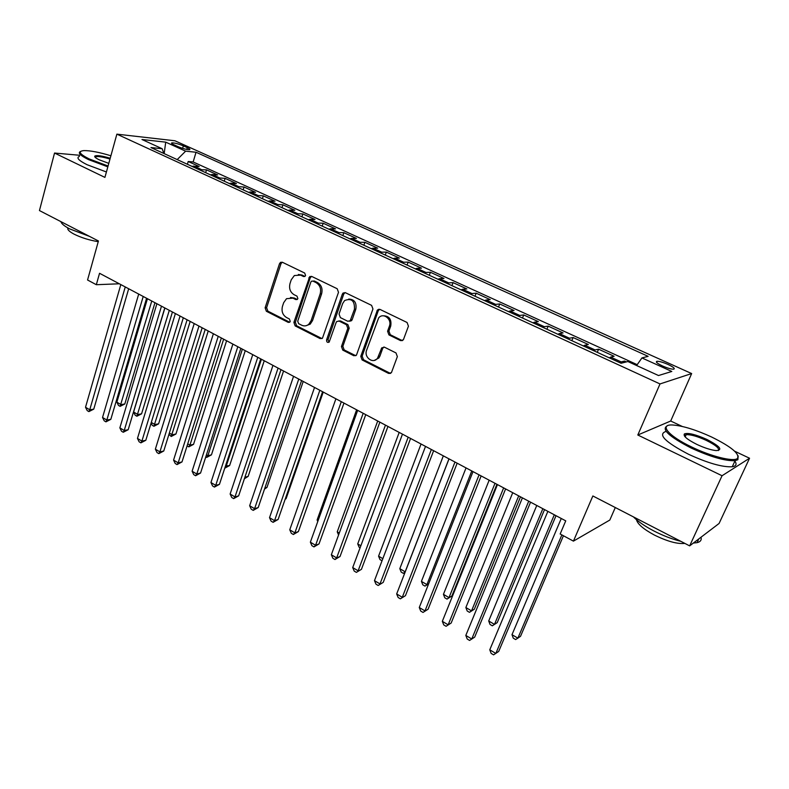<?xml version="1.0" encoding="UTF-8"?>
<svg xmlns="http://www.w3.org/2000/svg" width="789" height="789" viewBox="0 0 789 789"><rect width="100%" height="100%" fill="white"/><g stroke="black" fill="none" stroke-linecap="round" stroke-linejoin="round"><path stroke-width="1.18" d="M305.58 275.499L304.672 273.033L282.373 262.264L280.559 262.333L279.493 263.733L265.124 307.809L266.366 311.27L288.232 322.385L289.711 322.228L290.253 321.419L289.366 318.973L286.515 317.523C282.649 315.018 281.298 311.3 282.462 306.359L283.675 302.69L286.515 298.686L292.946 298.153L295.826 299.583L297.266 299.455L297.867 298.587L296.98 296.131L294.09 294.711C290.194 292.226 288.833 288.488 290.017 283.507L291.24 279.789L294.366 275.539L300.599 275.114L303.509 276.525L304.909 276.416L305.58 275.499M668.007 364.449C663.115 362.329 659.466 361.273 657.05 361.273C655.264 361.786 657.109 363.364 662.582 366.007C667.504 368.138 671.173 369.203 673.589 369.213C675.374 368.67 673.51 367.082 668.007 364.449M400.487 340.582L403.366 339.822L408.436 326.182L407.065 322.484L380.061 309.446L377.448 309.959L360.78 356.322L362.112 359.942L388.553 373.394L391.443 372.615L397.36 356.608L395.989 352.93L384.499 347.209L381.738 347.87L377.556 358.167C373.246 364.39 363.69 357.387 366.619 350.208L378.671 317.878C383.227 312.168 392.281 319.151 389.391 326.192L387.577 331.232L388.938 334.901L400.487 340.582L402.449 340.601M79.699 155.275L54.54 153.046L39.45 210.564L98.438 240.99L87.559 279.996L96.327 284.711L99.542 273.28L565.743 520.858L560.16 533.985L573.435 541.126L609.818 520.05L615.292 507.534M682.248 426.454L670.699 421.01L637.808 435.005L722.053 475.737L689.655 545.88L592.855 495.965L573.435 541.126M637.808 435.005L660.008 383.937L116.871 134.15L174.931 140.777L691.657 373.562L660.008 383.937M54.54 153.046L104.917 177.397L116.871 134.15M338.501 292.315L337.189 288.735L311.744 276.446L309.712 276.614L293.893 322.405L295.165 325.906L320.107 338.589L322.454 338.225L338.501 292.315M345.395 292.699L371.599 305.363L372.95 308.992L356.441 355.188L353.827 355.731L342.761 350.109L341.45 346.529L347.801 328.342L346.479 324.743L339.162 321.113L336.775 321.478L336.124 322.523L329.181 342.071C327.396 342.85 326.528 342.11 326.587 339.862L342.327 294.169L343.097 293.015L345.395 292.699M722.053 475.737L749.55 458.231L719.085 523.462L689.655 545.88M626.377 361.904L624.553 361.066L623.931 362.526M619.848 362.693L621.18 361.914L610.666 357.101L614.098 356.283L598.585 349.192L597.273 352.338M593.673 350.691L595.054 349.941L584.748 345.227L588.338 344.497L573.13 337.544L571.847 340.68M568.031 338.925L569.451 338.215L559.352 333.579L563.08 332.948L548.168 326.133L546.925 329.24M542.891 327.386L544.351 326.705L534.449 322.168L538.325 321.626L523.699 314.939L522.486 318.026M518.245 316.083L519.744 315.432L510.039 310.984L514.043 310.521L499.703 303.962L498.52 307.029M494.082 304.998L495.62 304.376L486.103 300.017L490.225 299.633L476.161 293.192L475.008 296.24M470.382 294.119L471.96 293.528L462.62 289.247L466.871 288.952L453.064 282.63L451.939 285.657M447.126 283.448L448.744 282.896L439.581 278.695L443.951 278.468L430.399 272.264L429.305 275.272M424.324 272.984L425.971 272.452L416.977 268.339L421.454 268.171L408.16 262.096L407.085 265.084M401.936 262.717L403.613 262.214L394.796 258.171L399.372 258.082L386.324 252.105L385.279 255.074M379.973 252.638L381.679 252.155L373.019 248.19L377.704 248.17L364.893 242.302L363.867 245.251M358.413 242.746L360.149 242.292L351.638 238.396L356.421 238.436L343.836 232.676L342.85 235.605M337.238 233.031L339.004 232.597L330.65 228.771L335.522 228.879L323.165 223.228L322.198 226.127M316.448 223.494L318.243 223.09L310.038 219.322L314.998 219.49L302.858 213.937L301.911 216.827M296.033 214.125L297.847 213.74L289.79 210.052L294.839 210.268L282.916 204.815L281.989 207.685M275.972 204.923L277.817 204.558L269.897 200.929L275.026 201.205L263.309 195.85L262.412 198.7M256.277 195.879L258.131 195.544L250.36 191.974L255.567 192.309L244.048 187.032L243.17 189.873M236.917 187.003L238.801 186.677L231.157 183.176L236.434 183.551L225.112 178.373L224.254 181.194M217.892 178.275L219.796 177.969L212.28 174.527L217.636 174.951L206.501 169.862L199.193 169.694M205.663 172.663L206.501 169.862M174.113 144.86L178.077 146.655C183.038 148.687 186.875 149.703 189.567 149.693C190.425 149.437 189.676 148.756 187.299 147.651L183.354 145.866C178.403 143.845 174.576 142.829 171.884 142.848C171.026 143.095 171.765 143.766 174.113 144.86M636.615 365.524L641.93 357.93L648.134 356.342L196.037 152.247L185.632 151.172L177.19 159.595M641.93 357.93L671.804 371.461L658.519 375.534L627.857 361.52L621.071 363.256L150.985 147.573L162.189 148.736L141.981 139.505L165.72 142.148L185.632 151.172M637.206 364.676L193.157 161.952L188.206 161.498L199.144 166.499L191.796 166.301M219.796 177.969L225.112 178.373M238.801 186.677L244.048 187.032M258.131 195.544L263.309 195.85M277.817 204.558L282.916 204.815M297.847 213.74L302.858 213.937M318.243 223.09L323.165 223.228M339.004 232.597L343.836 232.676M360.149 242.292L364.893 242.302M381.679 252.155L386.324 252.105M403.613 262.214L408.16 262.096M425.971 272.452L430.399 272.264M448.744 282.896L453.064 282.63M471.96 293.528L476.161 293.192M495.62 304.376L499.703 303.962M519.744 315.432L523.699 314.939M544.351 326.705L548.168 326.133M569.451 338.215L573.13 337.544M595.054 349.941L598.585 349.192M621.18 361.914L624.553 361.066M670.699 421.01L691.657 373.562M749.55 458.231L734.677 451.209M96.327 284.711L119.317 283.784M187.387 164.27L188.206 161.498M193.157 161.952L196.037 152.247M163.826 153.47L162.189 148.736M212.28 174.527L210.367 174.823M231.157 183.176L229.264 183.492M250.36 191.974L248.486 192.309M269.897 200.929L268.053 201.284M289.79 210.052L287.965 210.426M310.038 219.322L308.243 219.727M330.65 228.771L328.875 229.195M351.638 238.396L349.892 238.84M373.019 248.19L371.303 248.663M394.796 258.171L393.1 258.664M416.977 268.339L415.32 268.852M390.614 373.375L388.553 373.394M439.581 278.695L437.954 279.247M462.62 289.247L461.023 289.829M486.103 300.017L484.545 300.619M510.039 310.984L508.52 311.616M534.449 322.168L532.969 322.839M559.352 333.579L557.912 334.28M584.748 345.227L583.357 345.957M610.666 357.101L609.315 357.861M164.171 153.628L165.72 142.148M304.889 276.426L302.069 275.065L298.35 274.493M290.49 297.492L294.415 298.055L297.246 299.465M282.245 262.204L280.983 263.704L266.613 307.7L267.865 311.142L289.691 322.237L288.232 322.385M311.517 276.357L310.225 277.856L295.352 322.257L296.625 325.758L321.981 338.58M312.917 281.081L311.468 281.219L310.836 282.107L297.719 321.192L298.617 323.658L301.664 325.196C304.199 326.37 306.556 326.064 308.755 324.299L311.083 320.738L320.166 293.932C321.389 288.873 320.009 285.095 316.014 282.59L312.917 281.081L314.357 281.012L313.016 281.081M305.925 325.758L310.205 324.151L312.523 320.6L311.083 320.738M314.357 281.012L317.454 282.521C321.448 285.016 322.829 288.794 321.596 293.843L312.523 320.6M338.737 320.955L340.572 320.965L347.88 324.595L349.202 328.175L342.86 346.332L344.172 349.912L355.79 355.721M345.059 292.571L343.738 294.07L328.017 339.674L329.023 342.209M354.448 309.288C354.803 300.777 351.529 297.867 344.606 300.57L342.673 303.538L339.053 314.022L340.375 317.602L347.702 321.231L350.158 320.807L354.448 309.288L355.839 309.16C356.796 302.67 354.419 299.307 348.718 299.07M349.547 321.251L351.559 320.669L352.17 319.663L350.77 319.811M355.839 309.16L352.17 319.663M383.257 315.787C389.233 315.945 391.729 319.367 390.733 326.035L388.928 331.064L390.279 334.723L401.808 340.394M374.45 360.346L378.907 357.95L379.953 356.017L378.592 356.233M383.888 347.002L382.685 348.413L379.953 356.017M379.598 309.278L378.256 310.777L362.161 356.115L363.482 359.725L389.894 373.138M147.444 298.715L116.871 402.163L121.033 404.609L124.81 403.978L154.96 302.71M124.81 403.978L120.125 406.365L151.774 301.023M120.125 406.365L118.458 405.388L116.871 402.163M125.254 286.94L89.749 409.797L85.518 407.262L120.816 284.573M128.676 288.754L93.763 409.136L89.749 409.797L88.891 411.602L87.194 410.586L85.518 407.262M93.763 409.136L88.891 411.602M110.894 155.768C99.256 152.257 90.271 150.531 83.959 150.6C77.667 151.202 79.403 153.983 89.167 158.924L108.063 166.015M107.837 166.854L88.476 159.585C80.162 155.453 77.529 152.741 80.586 151.429M108.793 163.372L99.197 159.792C95.814 158.145 94.325 156.922 94.749 156.133C96.544 155.038 101.702 155.749 110.213 158.244M89.64 236.444L69.688 228.909C64.274 226.058 61.355 223.642 60.931 221.64M98.25 241.671C89.463 240.26 81.405 237.755 74.087 234.155C69.195 231.542 67.144 229.481 67.933 227.962M106.416 171.982L87.086 164.714C78.653 160.502 76.089 157.731 79.383 156.419M109.987 159.053C103.162 157.001 98.457 156.222 95.864 156.695L95.173 157.317M711.56 436.988C696.401 430.044 683.757 426.07 673.638 425.074C658.312 423.614 667.553 435.656 691.894 447.116C711.106 456.427 733.366 461.959 737.37 458.527C740.102 454.03 731.502 446.85 711.56 436.988M738.188 455.904L737.863 459.76L735.082 460.677C725.18 461.111 710.573 456.92 691.263 448.083C668.825 436.514 660.896 429.058 667.464 425.735M706.826 439.424C720.032 446.318 723.128 450.036 716.126 450.588C710.978 450.036 704.597 447.994 697.003 444.483C687.16 439.522 682.958 435.992 684.428 433.891C688.166 432.609 695.632 434.453 706.826 439.424M718.355 450.558C719.746 448.487 715.702 445.085 706.224 440.361C697.368 436.337 690.681 434.453 686.164 434.68L684.497 436.09M680.838 541.333C672.08 539.143 663.115 535.692 653.923 530.987C644.85 526.243 638.025 521.539 633.439 516.894M684.852 543.404C677.465 544.193 667.287 541.392 654.328 535.021C643.469 529.153 637.532 524.064 636.496 519.734M734.894 461.072C737.034 464.248 736.157 466.151 732.251 466.772C722.339 467.275 707.753 463.104 688.491 454.247C665.196 442.057 657.612 434.473 665.758 431.494M700.997 537.24C701.776 540.011 700.474 541.816 697.081 542.654L693.353 543.059M164.891 307.986L133.617 412.006L137.838 414.501L141.576 413.831L172.426 311.98M141.576 413.831L136.882 416.247L169.3 310.324M136.882 416.247L135.195 415.251L133.617 412.006M151.281 422.411L154.92 424.551L158.619 423.831L190.179 321.409M158.619 423.831L153.914 426.287L187.111 319.782M153.914 426.287L152.198 425.281L151.103 423.003M169.349 433.043L172.278 434.769L175.947 433.999L208.227 331.005M175.947 433.999L171.223 436.495L205.219 329.398M171.223 436.495L168.945 434.354M187.733 443.862L189.932 445.154L193.552 444.345L226.591 340.749M193.552 444.345L188.818 446.86L189.932 445.154L223.632 339.181M188.818 446.86L187.101 445.854M143.213 296.467L106.84 420.054L102.54 417.48L138.696 294.07M146.576 298.262L110.825 419.344L106.84 420.054L105.933 421.849L104.217 420.813L102.54 417.48M110.825 419.344L105.933 421.849M161.479 306.171L124.228 430.488L119.859 427.865L156.883 303.735M164.783 307.927L128.173 429.729L124.228 430.488L123.262 432.264L121.516 431.218L119.859 427.865M128.173 429.729L123.262 432.264M180.06 316.044L141.902 441.09L137.464 438.428L175.385 313.558M183.314 317.77L145.817 440.282L141.902 441.09L140.886 442.856L139.111 441.791L137.464 438.428M145.817 440.282L140.886 442.856M198.976 326.084L159.891 451.88L155.364 449.168L194.212 323.559M202.162 327.78L163.747 451.012L159.891 451.88L158.816 453.636L157.011 452.551L155.364 449.168M163.747 451.012L158.816 453.636M206.432 454.868L207.872 455.707L211.442 454.849L245.261 350.661M211.442 454.849L206.698 457.413L207.872 455.707L242.371 349.132M206.698 457.413L205.781 456.87M218.228 336.311L178.176 462.857L173.57 460.095L213.375 333.737M221.344 337.968L181.993 461.93L178.176 462.857L177.042 464.593L175.207 463.488L173.57 460.095M181.993 461.93L177.042 464.593M225.457 466.062L229.638 465.53L264.246 360.751M229.638 465.53L224.885 468.133L226.108 466.447L261.425 359.251M237.814 346.716L196.786 474.021L192.102 471.211L232.883 344.093M240.872 348.334L200.554 473.045L196.786 474.021L195.593 475.737L193.719 474.613L192.102 471.211M200.554 473.045L195.593 475.737M244.876 477.296L248.14 476.398L283.567 371.008M248.14 476.398L244.393 478.745M257.766 357.309L215.713 485.373L210.949 482.513L252.746 354.636M260.745 358.887L219.441 484.347L215.713 485.373L214.46 487.079L212.557 485.945L210.949 482.513M219.441 484.347L214.46 487.079M264.867 488.066L266.958 487.444L303.223 381.452M266.958 487.444L264.532 489.062M278.073 368.098L234.984 496.932L230.132 494.022L272.964 365.376M280.983 369.637L238.653 495.847L234.984 496.932L233.662 498.628L231.729 497.464L230.132 494.022M238.653 495.847L233.662 498.628M285.263 498.944L286.101 498.678L323.234 392.074M286.101 498.678L285.125 499.329M356.618 409.807L317.109 519.99L318.105 520.582M317.77 521.519L317.109 519.99M377.704 421.001L337.238 531.835L339.28 533.039M338.57 534.972L337.238 531.835M399.185 432.411L357.723 543.897L360.849 545.741M360.07 547.832L359.153 547.29L357.723 543.897M421.05 444.02L378.572 556.166L382.833 558.671M382.034 560.782L379.982 559.579L378.572 556.166M443.329 455.855L399.806 568.662L405.171 571.818L448.961 458.843M404.994 572.469L403.337 573.347L401.197 572.084L399.806 568.662M403.337 573.347L405.26 571.778M466.033 467.907L421.425 581.385L426.888 584.6L471.773 470.954M428.614 583.88L424.975 586.099L422.796 584.817L421.425 581.385M424.975 586.099L428.703 583.663M489.16 480.195L443.438 594.334L449 597.618L451.88 596.02L496.912 484.308M451.88 596.02L447.018 599.098L449 597.618L495.009 483.302M447.018 599.098L444.789 597.786L443.438 594.334M512.732 492.711L465.865 607.53L471.536 610.873L474.337 609.197L520.484 496.833M474.337 609.197L469.465 612.333L471.536 610.873L518.698 495.877M469.465 612.333L467.196 610.992L465.865 607.53M536.757 505.473L488.707 620.982L494.486 624.385L497.218 622.629L544.518 509.595M497.218 622.629L492.326 625.815L494.486 624.385L542.842 508.698M492.326 625.815L490.028 624.454L488.707 620.982M561.265 518.481L511.992 634.681L517.88 638.143L520.523 636.319L563.425 535.741M511.992 634.681L513.284 638.163L515.631 639.554L517.88 638.143L561.867 534.912M298.765 379.075L254.591 508.698L249.649 505.739L293.557 376.314M301.595 380.584L258.21 507.544L254.591 508.698L253.21 510.375L251.237 509.191L249.649 505.739M258.21 507.544L253.21 510.375M319.831 390.269L274.552 520.671L269.522 517.663L314.525 387.448M322.583 391.729L278.123 519.458L274.552 520.671L273.102 522.328L271.091 521.125L269.522 517.663M278.123 519.458L273.102 522.328M341.302 401.67L294.869 532.871L289.76 529.794L335.897 398.8M378.641 309.268L377.112 310.886M343.965 403.08L298.38 531.589L294.869 532.871L293.35 534.508L291.309 533.275L289.76 529.794M298.38 531.589L293.35 534.508M363.177 413.288L315.57 545.288L310.363 542.161L357.664 410.359M365.751 414.649L319.012 543.937L315.57 545.288L313.973 546.905L311.892 545.653L310.363 542.161M319.012 543.937L313.973 546.905M385.466 425.123L336.647 557.931L331.341 554.746L379.854 422.145M387.951 426.445L340.029 556.511L336.647 557.931L334.98 559.529L332.859 558.247L331.341 554.746M340.029 556.511L334.98 559.529M408.189 437.195L358.117 570.812L352.713 567.567L402.469 434.157M410.576 438.457L361.431 569.323L356.372 572.38L354.212 571.088L352.713 567.567M361.431 569.323L356.372 572.38M431.356 449.493L379.992 583.939L374.479 580.635L425.518 446.396M433.634 450.706L383.237 582.371L378.168 585.487L375.968 584.166L374.479 580.635M383.237 582.371L378.168 585.487M454.977 462.038L402.282 597.303L396.67 593.939L449.03 458.882M457.156 463.192L405.457 595.665L400.368 598.831L398.129 597.49L396.67 593.939M405.457 595.665L400.368 598.831M479.071 474.83L424.995 610.933L419.275 607.5L473.005 471.615M481.142 475.935L428.092 609.216L423.003 612.432L420.724 611.061L419.275 607.5M428.092 609.216L423.003 612.432M503.648 487.888L448.152 624.829L442.323 621.328L497.455 484.594M505.601 488.924L451.17 623.024L446.071 626.298L443.743 624.898L442.323 621.328M451.17 623.024L446.071 626.298M528.719 501.202L471.763 638.991L465.816 635.431L522.407 497.849M530.553 502.179L474.702 637.108L469.583 640.441L467.216 639.011L465.816 635.431M474.702 637.108L469.583 640.441M554.312 514.793L495.837 653.44L489.772 649.801L547.862 511.371M556.018 515.7L498.687 651.458L493.569 654.85L491.152 653.4L489.772 649.801M201.106 169.408L193.729 166.025M182.624 148.352L183.354 145.866M186.766 149.437L187.299 147.651M302.069 275.065L300.599 275.114M297.216 299.495L295.826 299.583M294.415 298.055L292.946 298.153M267.865 311.142L266.366 311.27M266.613 307.7L265.124 307.809M280.983 263.704L279.493 263.733M304.82 276.475L303.509 276.525M321.537 338.412L320.107 338.589M296.625 325.758L295.165 325.906M295.352 322.257L293.893 322.405M310.225 277.856L308.775 277.915M321.596 293.843L320.166 293.932M317.454 282.521L316.014 282.59M355.218 355.523L353.827 355.731M344.172 349.912L342.761 350.109M342.86 346.332L341.45 346.529M349.202 328.175L347.801 328.342M347.88 324.595L346.479 324.743M340.572 320.965L339.162 321.113M328.017 339.674L326.587 339.862M343.738 294.07L342.327 294.169M390.279 334.723L388.938 334.901M388.928 331.064L387.577 331.232M390.733 326.035L389.391 326.192M382.685 348.413L381.334 348.61M363.482 359.725L362.112 359.942M362.161 356.115L360.78 356.322M378.256 310.777L376.895 310.905M656.586 362.368L657.05 361.273M171.706 143.45L171.884 142.848M282.048 262.303L280.559 262.333M311.162 276.554L309.712 276.614M310.205 324.151L308.755 324.299M351.559 320.669L350.158 320.807M344.497 292.926L343.097 293.015M378.907 357.95L377.556 358.167M383.089 347.663L381.738 347.87M378.819 309.84L377.448 309.959M95.864 156.695L95.587 157.682M95.262 157.041L94.749 156.133M732.251 466.772L735.082 460.677M686.164 434.68L685.168 436.919M697.081 542.654L698.827 538.897M684.921 435.104L684.428 433.891M737.37 458.527L737.863 459.76"/></g></svg>
